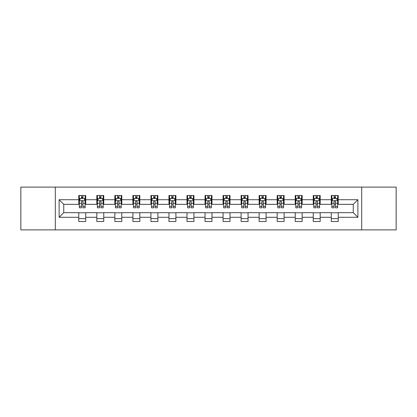 <?xml version="1.0" encoding="UTF-8"?>
<svg xmlns="http://www.w3.org/2000/svg" width="417" height="417" viewBox="0 0 417 417"><rect width="100%" height="100%" fill="white"/><g stroke="black" fill="none" stroke-linecap="round" stroke-linejoin="round"><path stroke-width="0.63" d="M361.695 229.892L396.15 229.892L396.15 187.108L361.695 187.108L361.695 229.892L55.305 229.892L55.305 187.108L20.85 187.108L20.85 229.892L55.305 229.892M361.695 187.108L55.305 187.108M338.223 199.712L338.223 195.495L331.286 195.495L331.286 199.712L320.188 199.712L320.188 195.495L313.25 195.495L313.25 199.712L302.153 199.712L302.153 195.495L295.215 195.495L295.215 199.712L284.113 199.712L284.113 195.495L277.18 195.495L277.18 199.712L266.077 199.712L266.077 195.495L259.139 195.495L259.139 199.712L248.042 199.712L248.042 195.495L241.104 195.495L241.104 199.712L230.007 199.712L230.007 195.495L223.069 195.495L223.069 199.712L211.966 199.712L211.966 195.495L205.034 195.495L205.034 199.712L193.931 199.712L193.931 195.495L186.993 195.495L186.993 199.712L175.896 199.712L175.896 195.495L168.958 195.495L168.958 199.712L157.861 199.712L157.861 195.495L150.923 195.495L150.923 199.712L139.82 199.712L139.82 195.495L132.887 195.495L132.887 199.712L121.785 199.712L121.785 195.495L114.847 195.495L114.847 199.712L103.75 199.712L103.75 195.495L96.812 195.495L96.812 199.712L85.714 199.712L85.714 195.495L78.777 195.495L78.777 199.712L59.12 199.712L59.12 217.288L63.744 212.665L78.777 212.665L78.777 221.505L85.714 221.505L85.714 212.665L96.812 212.665L96.812 221.505L103.75 221.505L103.75 212.665L114.847 212.665L114.847 221.505L121.785 221.505L121.785 212.665L132.887 212.665L132.887 221.505L139.82 221.505L139.82 212.665L150.923 212.665L150.923 221.505L157.861 221.505L157.861 212.665L168.958 212.665L168.958 221.505L175.896 221.505L175.896 212.665L186.993 212.665L186.993 221.505L193.931 221.505L193.931 212.665L205.034 212.665L205.034 221.505L211.966 221.505L211.966 212.665L223.069 212.665L223.069 221.505L230.007 221.505L230.007 212.665L241.104 212.665L241.104 221.505L248.042 221.505L248.042 212.665L259.139 212.665L259.139 221.505L266.077 221.505L266.077 212.665L277.18 212.665L277.18 221.505L284.113 221.505L284.113 212.665L295.215 212.665L295.215 221.505L302.153 221.505L302.153 212.665L313.25 212.665L313.25 221.505L320.188 221.505L320.188 212.665L331.286 212.665L331.286 221.505L338.223 221.505L338.223 212.665L353.256 212.665L353.256 204.335L338.223 204.335L338.223 199.712L357.88 199.712L357.88 217.288L338.223 217.288M331.286 217.288L320.188 217.288M313.25 217.288L302.153 217.288M295.215 217.288L284.113 217.288M277.18 217.288L266.077 217.288M259.139 217.288L248.042 217.288M241.104 217.288L230.007 217.288M223.069 217.288L211.966 217.288M205.034 217.288L193.931 217.288M186.993 217.288L175.896 217.288M168.958 217.288L157.861 217.288M150.923 217.288L139.82 217.288M132.887 217.288L121.785 217.288M114.847 217.288L103.75 217.288M96.812 217.288L85.714 217.288M78.777 217.288L59.12 217.288M331.286 199.712L331.286 204.335L320.188 204.335L320.188 199.712M313.25 199.712L313.25 204.335L302.153 204.335L302.153 199.712M295.215 199.712L295.215 204.335L284.113 204.335L284.113 199.712M277.18 199.712L277.18 204.335L266.077 204.335L266.077 199.712M259.139 199.712L259.139 204.335L248.042 204.335L248.042 199.712M241.104 199.712L241.104 204.335L230.007 204.335L230.007 199.712M223.069 199.712L223.069 204.335L211.966 204.335L211.966 199.712M205.034 199.712L205.034 204.335L193.931 204.335L193.931 199.712M186.993 199.712L186.993 204.335L175.896 204.335L175.896 199.712M168.958 199.712L168.958 204.335L157.861 204.335L157.861 199.712M150.923 199.712L150.923 204.335L139.82 204.335L139.82 199.712M132.887 199.712L132.887 204.335L121.785 204.335L121.785 199.712M114.847 199.712L114.847 204.335L103.75 204.335L103.75 199.712M96.812 199.712L96.812 204.335L85.714 204.335L85.714 199.712M78.777 199.712L78.777 204.335L63.744 204.335L59.12 199.712M63.744 204.335L63.744 212.665M357.88 217.288L353.256 212.665M353.256 204.335L357.88 199.712M78.777 198.383L79.355 198.383M81.55 198.383L82.936 198.383M85.136 198.383L85.714 198.383M78.777 204.221L79.355 204.221M81.55 204.221L82.936 204.221M85.136 204.221L85.714 204.221M78.777 212.779L85.714 212.779M78.777 218.617L85.714 218.617M96.812 212.779L103.75 212.779M96.812 218.617L103.75 218.617M96.812 198.383L97.39 198.383M99.585 198.383L100.977 198.383M103.171 198.383L103.75 198.383M96.812 204.221L97.39 204.221M99.585 204.221L100.977 204.221M103.171 204.221L103.75 204.221M114.847 212.779L121.785 212.779M114.847 218.617L121.785 218.617M114.847 198.383L115.426 198.383M117.625 198.383L119.012 198.383M121.206 198.383L121.785 198.383M114.847 204.221L115.426 204.221M117.625 204.221L119.012 204.221M121.206 204.221L121.785 204.221M132.887 212.779L139.82 212.779M132.887 218.617L139.82 218.617M132.887 198.383L133.461 198.383M135.661 198.383L137.047 198.383M139.242 198.383L139.82 198.383M132.887 204.221L133.461 204.221M135.661 204.221L137.047 204.221M139.242 204.221L139.82 204.221M150.923 212.779L157.861 212.779M150.923 218.617L157.861 218.617M150.923 198.383L151.501 198.383M153.696 198.383L155.082 198.383M157.282 198.383L157.861 198.383M150.923 204.221L151.501 204.221M153.696 204.221L155.082 204.221M157.282 204.221L157.861 204.221M168.958 212.779L175.896 212.779M168.958 218.617L175.896 218.617M168.958 198.383L169.537 198.383M171.731 198.383L173.123 198.383M175.317 198.383L175.896 198.383M168.958 204.221L169.537 204.221M171.731 204.221L173.123 204.221M175.317 204.221L175.896 204.221M186.993 212.779L193.931 212.779M186.993 218.617L193.931 218.617M186.993 198.383L187.572 198.383M189.771 198.383L191.158 198.383M193.352 198.383L193.931 198.383M186.993 204.221L187.572 204.221M189.771 204.221L191.158 204.221M193.352 204.221L193.931 204.221M205.034 212.779L211.966 212.779M205.034 218.617L211.966 218.617M205.034 198.383L205.607 198.383M207.807 198.383L209.193 198.383M211.393 198.383L211.966 198.383M205.034 204.221L205.607 204.221M207.807 204.221L209.193 204.221M211.393 204.221L211.966 204.221M223.069 212.779L230.007 212.779M223.069 218.617L230.007 218.617M223.069 198.383L223.648 198.383M225.842 198.383L227.229 198.383M229.428 198.383L230.007 198.383M223.069 204.221L223.648 204.221M225.842 204.221L227.229 204.221M229.428 204.221L230.007 204.221M241.104 212.779L248.042 212.779M241.104 218.617L248.042 218.617M241.104 198.383L241.683 198.383M243.877 198.383L245.269 198.383M247.463 198.383L248.042 198.383M241.104 204.221L241.683 204.221M243.877 204.221L245.269 204.221M247.463 204.221L248.042 204.221M259.139 212.779L266.077 212.779M259.139 218.617L266.077 218.617M259.139 198.383L259.718 198.383M261.918 198.383L263.304 198.383M265.499 198.383L266.077 198.383M259.139 204.221L259.718 204.221M261.918 204.221L263.304 204.221M265.499 204.221L266.077 204.221M277.18 212.779L284.113 212.779M277.18 218.617L284.113 218.617M277.18 198.383L277.758 198.383M279.953 198.383L281.339 198.383M283.539 198.383L284.113 198.383M277.18 204.221L277.758 204.221M279.953 204.221L281.339 204.221M283.539 204.221L284.113 204.221M295.215 212.779L302.153 212.779M295.215 218.617L302.153 218.617M295.215 198.383L295.794 198.383M297.988 198.383L299.375 198.383M301.574 198.383L302.153 198.383M295.215 204.221L295.794 204.221M297.988 204.221L299.375 204.221M301.574 204.221L302.153 204.221M313.25 212.779L320.188 212.779M313.25 218.617L320.188 218.617M313.25 198.383L313.829 198.383M316.023 198.383L317.415 198.383M319.61 198.383L320.188 198.383M313.25 204.221L313.829 204.221M316.023 204.221L317.415 204.221M319.61 204.221L320.188 204.221M331.286 212.779L338.223 212.779M331.286 218.617L338.223 218.617M331.286 198.383L331.864 198.383M334.064 198.383L335.45 198.383M337.645 198.383L338.223 198.383M331.286 204.221L331.864 204.221M334.064 204.221L335.45 204.221M337.645 204.221L338.223 204.221M82.936 196.996L81.55 196.996M85.136 206.358L82.936 206.358L82.936 207.807L85.136 207.807L85.136 200.754L83.979 198.44L80.507 198.44L79.355 200.754L79.355 207.807L81.55 207.807L81.55 206.358L79.355 206.358M79.355 200.754L79.355 195.495M85.136 200.754L85.136 195.495M81.55 198.44L81.55 195.495M82.936 195.495L82.936 198.44M82.936 206.358L82.936 201.62C82.477 200.728 82.013 200.728 81.55 201.62L81.55 206.358M100.977 196.996L99.585 196.996M103.171 206.358L100.977 206.358L100.977 207.807L103.171 207.807L103.171 200.754L102.014 198.44L98.548 198.44L97.39 200.754L97.39 207.807L99.585 207.807L99.585 206.358L97.39 206.358M97.39 200.754L97.39 195.495M103.171 200.754L103.171 195.495M99.585 198.44L99.585 195.495M100.977 195.495L100.977 198.44M100.977 206.358L100.977 201.62C100.513 200.728 100.049 200.728 99.585 201.62L99.585 206.358M119.012 196.996L117.625 196.996M121.206 206.358L119.012 206.358L119.012 207.807L121.206 207.807L121.206 200.754L120.049 198.44L116.583 198.44L115.426 200.754L115.426 207.807L117.625 207.807L117.625 206.358L115.426 206.358M115.426 200.754L115.426 195.495M121.206 200.754L121.206 195.495M117.625 198.44L117.625 195.495M119.012 195.495L119.012 198.44M119.012 206.358L119.012 201.62C118.548 200.728 118.084 200.728 117.625 201.62L117.625 206.358M137.047 196.996L135.661 196.996M139.242 206.358L137.047 206.358L137.047 207.807L139.242 207.807L139.242 200.754L138.09 198.44L134.618 198.44L133.461 200.754L133.461 207.807L135.661 207.807L135.661 206.358L133.461 206.358M133.461 200.754L133.461 195.495M139.242 200.754L139.242 195.495M135.661 198.44L135.661 195.495M137.047 195.495L137.047 198.44M137.047 206.358L137.047 201.62C136.583 200.728 136.124 200.728 135.661 201.62L135.661 206.358M155.082 196.996L153.696 196.996M157.282 206.358L155.082 206.358L155.082 207.807L157.282 207.807L157.282 200.754L156.125 198.44L152.658 198.44L151.501 200.754L151.501 207.807L153.696 207.807L153.696 206.358L151.501 206.358M151.501 200.754L151.501 195.495M157.282 200.754L157.282 195.495M153.696 198.44L153.696 195.495M155.082 195.495L155.082 198.44M155.082 206.358L155.082 201.62C154.624 200.728 154.16 200.728 153.696 201.62L153.696 206.358M173.123 196.996L171.731 196.996M175.317 206.358L173.123 206.358L173.123 207.807L175.317 207.807L175.317 200.754L174.16 198.44L170.694 198.44L169.537 200.754L169.537 207.807L171.731 207.807L171.731 206.358L169.537 206.358M169.537 200.754L169.537 195.495M175.317 200.754L175.317 195.495M171.731 198.44L171.731 195.495M173.123 195.495L173.123 198.44M173.123 206.358L173.123 201.62C172.659 200.728 172.195 200.728 171.731 201.62L171.731 206.358M191.158 196.996L189.771 196.996M193.352 206.358L191.158 206.358L191.158 207.807L193.352 207.807L193.352 200.754L192.195 198.44L188.729 198.44L187.572 200.754L187.572 207.807L189.771 207.807L189.771 206.358L187.572 206.358M187.572 200.754L187.572 195.495M193.352 200.754L193.352 195.495M189.771 198.44L189.771 195.495M191.158 195.495L191.158 198.44M191.158 206.358L191.158 201.62C190.694 200.728 190.23 200.728 189.771 201.62L189.771 206.358M209.193 196.996L207.807 196.996M211.393 206.358L209.193 206.358L209.193 207.807L211.393 207.807L211.393 200.754L210.236 198.44L206.764 198.44L205.607 200.754L205.607 207.807L207.807 207.807L207.807 206.358L205.607 206.358M205.607 200.754L205.607 195.495M211.393 200.754L211.393 195.495M207.807 198.44L207.807 195.495M209.193 195.495L209.193 198.44M209.193 206.358L209.193 201.62C208.729 200.728 208.271 200.728 207.807 201.62L207.807 206.358M227.229 196.996L225.842 196.996M229.428 206.358L227.229 206.358L227.229 207.807L229.428 207.807L229.428 200.754L228.271 198.44L224.805 198.44L223.648 200.754L223.648 207.807L225.842 207.807L225.842 206.358L223.648 206.358M223.648 200.754L223.648 195.495M229.428 200.754L229.428 195.495M225.842 198.44L225.842 195.495M227.229 195.495L227.229 198.44M227.229 206.358L227.229 201.62C226.77 200.728 226.306 200.728 225.842 201.62L225.842 206.358M245.269 196.996L243.877 196.996M247.463 206.358L245.269 206.358L245.269 207.807L247.463 207.807L247.463 200.754L246.306 198.44L242.84 198.44L241.683 200.754L241.683 207.807L243.877 207.807L243.877 206.358L241.683 206.358M241.683 200.754L241.683 195.495M247.463 200.754L247.463 195.495M243.877 198.44L243.877 195.495M245.269 195.495L245.269 198.44M245.269 206.358L245.269 201.62C244.805 200.728 244.341 200.728 243.877 201.62L243.877 206.358M263.304 196.996L261.918 196.996M265.499 206.358L263.304 206.358L263.304 207.807L265.499 207.807L265.499 200.754L264.342 198.44L260.875 198.44L259.718 200.754L259.718 207.807L261.918 207.807L261.918 206.358L259.718 206.358M259.718 200.754L259.718 195.495M265.499 200.754L265.499 195.495M261.918 198.44L261.918 195.495M263.304 195.495L263.304 198.44M263.304 206.358L263.304 201.62C262.84 200.728 262.382 200.728 261.918 201.62L261.918 206.358M281.339 196.996L279.953 196.996M283.539 206.358L281.339 206.358L281.339 207.807L283.539 207.807L283.539 200.754L282.382 198.44L278.91 198.44L277.758 200.754L277.758 207.807L279.953 207.807L279.953 206.358L277.758 206.358M277.758 200.754L277.758 195.495M283.539 200.754L283.539 195.495M279.953 198.44L279.953 195.495M281.339 195.495L281.339 198.44M281.339 206.358L281.339 201.62C280.881 200.728 280.417 200.728 279.953 201.62L279.953 206.358M299.375 196.996L297.988 196.996M301.574 206.358L299.375 206.358L299.375 207.807L301.574 207.807L301.574 200.754L300.417 198.44L296.951 198.44L295.794 200.754L295.794 207.807L297.988 207.807L297.988 206.358L295.794 206.358M295.794 200.754L295.794 195.495M301.574 200.754L301.574 195.495M297.988 198.44L297.988 195.495M299.375 195.495L299.375 198.44M299.375 206.358L299.375 201.62C298.916 200.728 298.452 200.728 297.988 201.62L297.988 206.358M317.415 196.996L316.023 196.996M319.61 206.358L317.415 206.358L317.415 207.807L319.61 207.807L319.61 200.754L318.452 198.44L314.986 198.44L313.829 200.754L313.829 207.807L316.023 207.807L316.023 206.358L313.829 206.358M313.829 200.754L313.829 195.495M319.61 200.754L319.61 195.495M316.023 198.44L316.023 195.495M317.415 195.495L317.415 198.44M317.415 206.358L317.415 201.62C316.951 200.728 316.487 200.728 316.023 201.62L316.023 206.358M335.45 196.996L334.064 196.996M337.645 206.358L335.45 206.358L335.45 207.807L337.645 207.807L337.645 200.754L336.493 198.44L333.021 198.44L331.864 200.754L331.864 207.807L334.064 207.807L334.064 206.358L331.864 206.358M331.864 200.754L331.864 195.495M337.645 200.754L337.645 195.495M334.064 198.44L334.064 195.495M335.45 195.495L335.45 198.44M335.45 206.358L335.45 201.62C334.987 200.728 334.528 200.728 334.064 201.62L334.064 206.358M85.104 200.697L79.381 200.697M79.355 198.581L80.439 198.581M84.046 198.581L85.136 198.581M81.55 203.256L79.355 203.256M85.136 203.256L82.936 203.256M82.936 197.731L81.55 197.731M103.14 200.697L97.416 200.697M97.39 198.581L98.475 198.581M102.082 198.581L103.171 198.581M99.585 203.256L97.39 203.256M103.171 203.256L100.977 203.256M100.977 197.731L99.585 197.731M121.18 200.697L115.457 200.697M115.426 198.581L116.515 198.581M120.122 198.581L121.206 198.581M117.625 203.256L115.426 203.256M121.206 203.256L119.012 203.256M119.012 197.731L117.625 197.731M139.215 200.697L133.492 200.697M133.461 198.581L134.55 198.581M138.157 198.581L139.242 198.581M135.661 203.256L133.461 203.256M139.242 203.256L137.047 203.256M137.047 197.731L135.661 197.731M157.251 200.697L151.527 200.697M151.501 198.581L152.586 198.581M156.193 198.581L157.282 198.581M153.696 203.256L151.501 203.256M157.282 203.256L155.082 203.256M155.082 197.731L153.696 197.731M175.286 200.697L169.563 200.697M169.537 198.581L170.621 198.581M174.233 198.581L175.317 198.581M171.731 203.256L169.537 203.256M175.317 203.256L173.123 203.256M173.123 197.731L171.731 197.731M193.326 200.697L187.603 200.697M187.572 198.581L188.661 198.581M192.268 198.581L193.352 198.581M189.771 203.256L187.572 203.256M193.352 203.256L191.158 203.256M191.158 197.731L189.771 197.731M211.362 200.697L205.638 200.697M205.607 198.581L206.696 198.581M210.304 198.581L211.393 198.581M207.807 203.256L205.607 203.256M211.393 203.256L209.193 203.256M209.193 197.731L207.807 197.731M229.397 200.697L223.674 200.697M223.648 198.581L224.732 198.581M228.339 198.581L229.428 198.581M225.842 203.256L223.648 203.256M229.428 203.256L227.229 203.256M227.229 197.731L225.842 197.731M247.437 200.697L241.714 200.697M241.683 198.581L242.767 198.581M246.379 198.581L247.463 198.581M243.877 203.256L241.683 203.256M247.463 203.256L245.269 203.256M245.269 197.731L243.877 197.731M265.473 200.697L259.749 200.697M259.718 198.581L260.807 198.581M264.414 198.581L265.499 198.581M261.918 203.256L259.718 203.256M265.499 203.256L263.304 203.256M263.304 197.731L261.918 197.731M283.508 200.697L277.785 200.697M277.758 198.581L278.843 198.581M282.45 198.581L283.539 198.581M279.953 203.256L277.758 203.256M283.539 203.256L281.339 203.256M281.339 197.731L279.953 197.731M301.543 200.697L295.82 200.697M295.794 198.581L296.878 198.581M300.485 198.581L301.574 198.581M297.988 203.256L295.794 203.256M301.574 203.256L299.375 203.256M299.375 197.731L297.988 197.731M319.584 200.697L313.86 200.697M313.829 198.581L314.918 198.581M318.525 198.581L319.61 198.581M316.023 203.256L313.829 203.256M319.61 203.256L317.415 203.256M317.415 197.731L316.023 197.731M337.619 200.697L331.896 200.697M331.864 198.581L332.954 198.581M336.561 198.581L337.645 198.581M334.064 203.256L331.864 203.256M337.645 203.256L335.45 203.256M335.45 197.731L334.064 197.731"/></g></svg>
